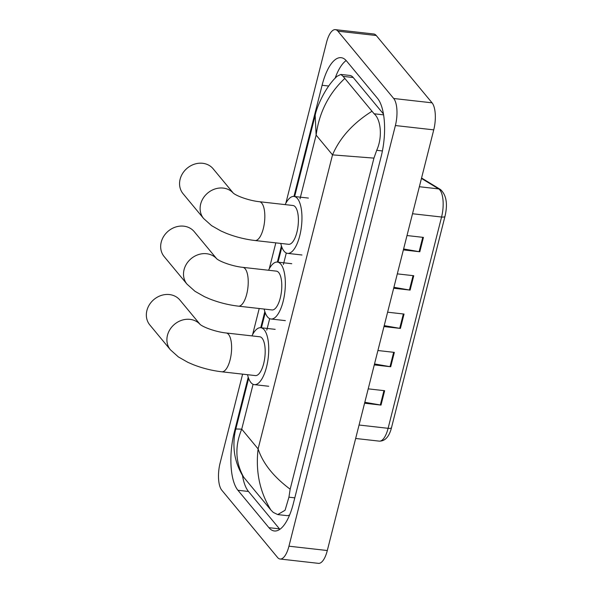 <?xml version="1.0" encoding="UTF-8"?>
<svg xmlns="http://www.w3.org/2000/svg" width="593" height="593" viewBox="0 0 593 593"><rect width="100%" height="100%" fill="white"/><g stroke="black" fill="none" stroke-linecap="round" stroke-linejoin="round"><path stroke-width="0.89" d="M403.611 248.956L419.118 251.669A4.166 1.312 14.2 0 0 419.807 251.773L423.439 237.4L407.006 235.54M403.373 249.912L419.807 251.773M393.915 287.286L409.422 289.999A4.166 1.312 14.2 0 0 410.104 290.096L413.744 275.723L397.31 273.87M393.67 288.242L410.104 290.096M364.814 402.276L380.328 404.982A4.166 1.312 14.2 0 0 381.01 405.086L384.649 390.713L368.216 388.852M364.576 403.225L381.01 405.086M374.517 363.946L390.024 366.659A4.166 1.312 14.2 0 0 390.705 366.756L394.345 352.383L377.911 350.522M374.272 364.895L390.705 366.756M384.212 325.616L399.719 328.329A4.166 1.312 14.2 0 0 400.408 328.426L404.048 314.053L387.607 312.2M383.975 326.573L400.408 328.426M285.856 203.221L326.528 42.474A20.829 7.835 96.4 0 1 335.393 29.65L373.753 33.986A20.829 7.835 96.4 0 1 376.266 35.521L432.067 102.834A20.829 7.835 96.4 0 1 433.742 129.867L327.306 550.526A20.829 7.835 96.4 0 1 318.441 563.35L280.081 559.014A20.829 7.835 96.4 0 1 277.568 557.479L221.767 490.166A20.829 7.835 96.4 0 1 220.085 463.133L242.604 374.146M335.393 29.65A20.829 7.835 96.4 0 1 337.906 31.184L393.708 98.497A20.829 7.835 96.4 0 1 395.39 125.538L288.947 546.19A20.829 7.835 96.4 0 1 280.081 559.014M252.64 334.496L259.215 308.508M269.244 268.859L275.827 242.871M248.222 377.207L234.317 432.149A44.786 16.849 -83.6 0 0 237.926 490.278L268.925 527.674A44.786 16.849 -83.6 0 0 274.329 530.972A44.786 16.849 -83.6 0 0 293.387 503.398L381.158 156.522A44.786 16.849 -83.6 0 0 377.548 98.394L346.549 60.997A44.786 16.849 -83.6 0 0 341.153 57.691A44.786 16.849 -83.6 0 0 322.088 85.273L293.958 196.439M281.438 245.932L277.354 262.076M264.826 311.57L260.742 327.714M242.493 475.497A44.786 16.849 -83.6 0 0 248.474 491.464L279.473 528.86A44.786 16.849 -83.6 0 0 279.859 529.304M346.171 60.553A44.786 16.849 -83.6 0 0 335.089 78.328M383.471 114.012L353.22 77.52A28.123 10.578 -83.6 0 0 349.826 75.444L340.819 74.429L343.102 76.378L374.109 113.774C380.788 119.215 382.811 136.976 376.703 150.311L373.938 158.123L332.517 154.869C339.871 137.754 352.946 123.27 371.752 111.41M243.723 477.254L242.641 475.742C239.387 470.153 237.111 464.69 235.806 459.338C232.767 448.33 233.946 435.418 235.829 428.969L241.729 429.147C234.68 446.292 235.347 462.325 243.723 477.254L270.89 510.024C259.734 491.812 255.472 471.435 258.111 448.908C262.855 463.348 273.543 476.779 290.162 489.195L288.932 497.186L285.07 510.262L277.739 514.583L286.745 515.606A28.123 10.578 -83.6 0 0 289.629 514.924M344.585 78.639C328.618 93.79 319.13 112.618 316.128 135.108L315.172 115.405C316.566 107.125 325.698 86.393 337.098 76.282L340.819 74.429M290.162 489.195L373.938 158.123M277.739 514.583L273.24 512.389L270.89 510.024M315.172 115.405L294.647 196.513M216.786 258.867L194.245 231.67A19.532 17.012 140.3 0 0 175.728 227A19.532 17.012 140.3 0 0 161.229 242.107A19.532 17.012 140.3 0 0 164.172 256.599L187.017 284.158A19.532 17.012 -39.7 0 1 184.075 269.659A19.532 17.012 -39.7 0 1 198.299 254.642A19.532 17.012 -39.7 0 1 216.756 258.837M242.804 267.347A19.532 7.346 -83.6 0 1 245.161 268.785A19.532 7.346 -83.6 0 1 246.732 294.135A19.532 7.346 -83.6 0 1 238.423 306.158L271.979 309.946A19.532 7.346 -83.6 0 0 280.986 294.706A19.532 7.346 -83.6 0 0 278.725 272.572A19.532 7.346 -83.6 0 0 276.368 271.134L242.804 267.347C233.286 266.398 220.559 262.002 216.653 258.756M268.533 270.252A28.642 10.778 96.4 0 1 277.391 262.084A28.642 10.778 96.4 0 1 280.845 264.189A28.642 10.778 96.4 0 1 284.166 296.648A28.642 10.778 96.4 0 1 270.957 319.004A28.642 10.778 96.4 0 1 267.51 316.892A28.642 10.778 96.4 0 1 264.152 309.064M200.182 324.504L179.916 300.065A19.532 17.012 140.3 0 0 161.4 295.388A19.532 17.012 140.3 0 0 146.908 310.502A19.532 17.012 140.3 0 0 149.851 324.994L170.413 349.796A19.532 17.012 -39.7 0 1 167.463 335.297A19.532 17.012 -39.7 0 1 181.688 320.279A19.532 17.012 -39.7 0 1 200.145 324.475M226.192 332.984A19.532 7.346 -83.6 0 1 228.55 334.422A19.532 7.346 -83.6 0 1 230.121 359.773A19.532 7.346 -83.6 0 1 221.812 371.796L255.375 375.584A19.532 7.346 -83.6 0 0 264.382 360.344A19.532 7.346 -83.6 0 0 262.113 338.21A19.532 7.346 -83.6 0 0 259.756 336.772L226.192 332.984C216.682 332.036 203.955 327.64 200.041 324.393M251.929 335.89A28.642 10.778 96.4 0 1 260.779 327.721A28.642 10.778 96.4 0 1 264.233 329.827A28.642 10.778 96.4 0 1 267.554 362.286A28.642 10.778 96.4 0 1 254.353 384.642A28.642 10.778 96.4 0 1 250.898 382.529A28.642 10.778 96.4 0 1 247.54 374.702M233.397 193.229L213.139 168.79A19.532 17.012 140.3 0 0 194.623 164.113A19.532 17.012 140.3 0 0 180.124 179.227A19.532 17.012 140.3 0 0 183.067 193.718L203.629 218.52A19.532 17.012 -39.7 0 1 200.679 204.022A19.532 17.012 -39.7 0 1 214.903 189.004A19.532 17.012 -39.7 0 1 233.36 193.199M259.415 201.709A19.532 7.346 -83.6 0 1 261.765 203.147A19.532 7.346 -83.6 0 1 263.336 228.498A19.532 7.346 -83.6 0 1 255.027 240.521L288.591 244.309A19.532 7.346 -83.6 0 0 297.597 229.068A19.532 7.346 -83.6 0 0 295.329 206.942A19.532 7.346 -83.6 0 0 292.979 205.497L259.415 201.709C249.898 200.76 237.17 196.365 233.264 193.118M285.144 204.615A28.642 10.778 96.4 0 1 294.002 196.446A28.642 10.778 96.4 0 1 297.449 198.551A28.642 10.778 96.4 0 1 300.777 231.018A28.642 10.778 96.4 0 1 287.568 253.367A28.642 10.778 96.4 0 1 284.114 251.254A28.642 10.778 96.4 0 1 280.756 243.426M421.66 178.063A5.211 4.751 121.3 0 0 421.564 178.004L440.48 189.523A5.211 4.751 121.3 0 0 438.687 188.908L421.46 178.426M444.995 216.126A5.211 1.646 -165.8 0 1 444.987 216.334A5.211 1.646 -165.8 0 1 441.57 217.023A20.829 7.835 -83.6 0 0 438.687 188.908L419.362 186.728M359.061 425.025L388.104 428.309A5.211 1.646 14.2 0 0 391.521 427.62C389.201 436.715 385.109 441.222 379.238 441.133A20.829 7.835 -83.6 0 0 388.104 428.309L441.57 217.023L412.52 213.739M403.351 313.979L399.719 328.329M393.656 352.301L390.024 366.659M383.953 390.631L380.328 404.982M413.054 275.649L409.422 289.999M422.75 237.319L419.118 251.669M253.078 384.286L241.729 429.147L258.111 448.908L332.517 154.869L316.128 135.108L300.006 198.84M286.293 253.011L283.395 264.478M269.689 318.649L266.783 330.116M395.39 125.538L433.742 129.867M393.708 98.497L432.067 102.834M337.906 31.184L376.266 35.521M288.947 546.19L327.306 550.526M279.473 528.86L268.925 527.674M248.474 491.464L237.926 490.278M235.095 432.23L234.317 432.149M328.722 86.022L322.088 85.273M353.22 77.52L343.102 76.378M383.604 114.849L374.109 113.774M382.411 150.956L376.703 150.311M294.788 497.846L288.932 497.186M440.48 189.523C446.381 194.964 447.885 203.896 444.987 216.334L391.521 427.62M379.238 441.133L355.659 438.472M235.829 428.969L248.63 378.386M261.431 327.788L265.234 312.748M278.043 262.15L281.845 247.111M238.423 306.158C228.498 304.987 218.876 302.571 209.559 298.894L204.415 296.656L194.978 291.289L187.017 284.158M270.957 319.004L285.344 320.628M277.391 262.084L291.771 263.707M221.812 371.796C211.886 370.625 202.265 368.209 192.955 364.532L187.811 362.293L178.374 356.927L170.413 349.796M254.353 384.642L268.733 386.265M260.779 327.721L275.167 329.345M255.027 240.521C245.102 239.35 235.488 236.933 226.17 233.257L221.026 231.018L211.59 225.651L203.629 218.52M287.568 253.367L301.956 254.99M294.002 196.446L308.382 198.069"/></g></svg>
